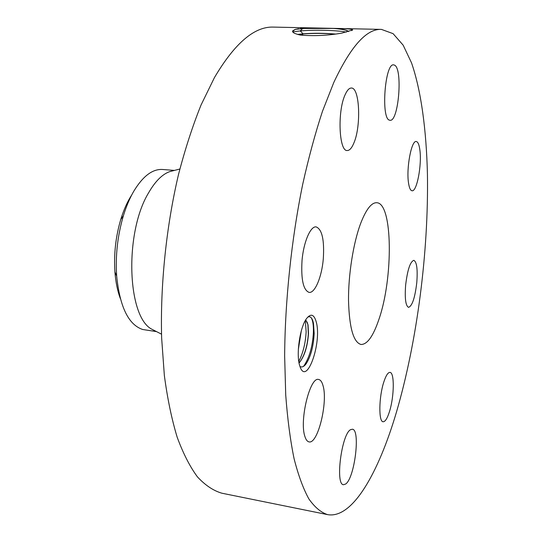 <?xml version="1.0" encoding="UTF-8"?>
<svg xmlns="http://www.w3.org/2000/svg" width="542" height="542" viewBox="0 0 542 542"><rect width="100%" height="100%" fill="white"/><g stroke="black" fill="none" stroke-linecap="round" stroke-linejoin="round"><path stroke-width="0.81" d="M381.426 29.397L273.602 27.1C254.557 26.273 234.835 43.096 214.449 77.574L201.082 104.924C192.667 125.832 185.154 148.975 178.535 174.361C166.238 226.509 160.181 285.329 161.645 338.072L164.355 375.518C167.458 398.695 171.733 419.271 177.187 437.245C183.189 453.525 189.951 466.743 197.457 476.899C205.262 485.293 213.392 490.727 221.847 493.2L327.544 514.615C352.51 519.202 378.628 472.604 396.527 411.873C417.245 340.999 428.654 251.827 427.435 174.267C426.391 130.331 421.222 90.853 411.513 62.825L403.16 45.169L393.092 33.651L381.426 29.397C366.663 28.597 350.782 46.3 333.777 82.513L322.476 111.279C315.248 133.271 308.655 157.614 302.7 184.321C291.481 239.171 284.997 300.952 284.645 356.006L285.722 395.003C287.517 419.054 290.309 440.307 294.096 458.769C298.364 475.415 303.296 488.823 308.906 498.986C314.794 507.292 321.006 512.502 327.544 514.615M316.196 321.765C314.042 314.36 310.857 313.256 306.65 318.452C300.038 326.853 295.952 354.048 299.638 365.443L300.085 366.812C306.833 386.432 322.199 341.975 316.196 321.765M419.874 149.985C419.162 144.606 417.95 141.787 416.236 141.516C411.473 140.114 406.154 168.277 408.519 182.905C409.264 187.918 410.436 190.54 412.049 190.764C416.866 191.909 421.994 164.802 419.874 149.985M378.905 319.401C393.35 278.222 392.862 203.013 376.744 202.728C371.46 202.471 366.094 209.388 360.633 223.487C353.323 242.985 348.303 274.618 348.52 300.519C349.278 327.7 353.438 342.354 361.006 344.475C367.273 344.549 373.242 336.189 378.905 319.401M389.502 120.161L390.064 120.277C398.587 121.964 402.977 68.841 394.556 65.142L393.621 64.864C384.901 62.967 380.816 118.779 389.502 120.161M353.885 143C361.284 126.198 359.752 87.445 351.365 88.028C349.197 88 347.104 90.27 345.078 94.836C337.232 111.516 339.028 151.658 347.239 150.52C349.59 150.547 351.805 148.041 353.885 143M323.31 258.73C324.468 239.977 322.09 229.368 316.182 226.902C310.525 225.838 303.493 242.186 302.016 260.709C300.959 279.604 303.317 290.16 309.075 292.389C314.99 293.432 321.853 276.745 323.31 258.73M323.025 385.647C322.002 381.893 320.539 379.84 318.642 379.488C310.099 376.27 299.204 420.524 304.909 436.493C305.932 439.752 307.3 441.547 309.008 441.879C317.815 444.494 328.14 402.069 323.025 385.647M350.627 429.664C341.677 433.661 335.024 484.826 343.506 484.717L345.674 484.013C354.725 477.997 360.64 429.386 352.361 429.23L350.627 429.664M383.75 382.198C378.851 397.069 378.512 421.94 383.106 421.751C385.226 421.791 387.374 418.329 389.542 411.371C394.251 396.5 394.596 372.422 389.989 372.395C387.984 372.307 385.904 375.572 383.75 382.198M405.64 285.099C404.671 298.479 405.646 305.891 408.566 307.348C412.245 305.973 414.982 297.741 416.778 282.66C417.78 269.367 416.805 261.928 413.844 260.336C410.226 261.576 407.489 269.835 405.64 285.099M298.595 28.692L295.295 29.383L292.755 30.806C291.874 32.29 294.455 33.726 300.492 35.108C314.231 36.199 327.978 35.535 341.731 33.123L352.679 29.952C351.805 29.004 345.898 28.496 334.956 28.428L300.478 28.475M307.639 317.219C309.8 316.033 311.514 317.192 312.781 320.695L313.452 323.181L314.17 333.465C313.493 346.318 310.837 356.392 306.203 363.696C304.109 366.629 302.029 367.571 299.977 366.521M307.104 28.13L295.315 29.376M348.486 31.544L347.131 30.704C344.4 29.647 339.577 28.875 332.652 28.374M292.761 31.856L300.221 30.921C313.317 29.742 335.647 30.061 346.324 32.093M348.574 31.517L348.506 31.436C347.137 30.108 342.619 29.105 334.956 28.428M305.729 319.848L308.039 324.78L308.5 333.533C307.538 346.765 304.394 356.589 299.062 363.004M305.695 319.909L307.361 322.68L307.883 324.76L308.323 333.852C307.565 345.112 304.922 354.251 300.404 361.257L299.035 362.855M120.277 298.398C117.485 290.858 115.703 282.05 114.924 271.969C113.745 254.123 115.69 236.63 120.758 219.483C123.725 209.815 127.397 201.61 131.774 194.869M335.735 34.058C324.292 33.109 313.418 33.028 303.107 33.814L297.626 34.437M335.173 34.132C323.865 33.238 313.174 33.17 303.113 33.943L297.924 34.519M172.979 170.784L169.68 171.638C162.214 174.314 155.195 181.36 148.623 192.769C124.098 232.958 127.289 317.7 152.16 329.38L155.195 330.932M169.68 171.638L179.863 169.016M174.416 170.418L162.553 169.483C152.485 168.867 142.851 176.184 133.65 191.448C129.633 198.419 126.205 206.549 123.366 215.831L120.758 219.483M156.509 331.609L142.702 329.495C128.515 324.766 119.843 306.968 116.679 276.102C115.331 255.614 117.567 235.526 123.366 215.831M152.166 329.38L161.523 334.17M298.391 348.689L301.122 331.535M301.291 330.925L298.357 349.339M303.405 366.433L304.218 365.416C309.536 357.076 312.585 346.175 313.378 332.713C313.574 327.199 313.168 322.876 312.151 319.746L311.426 318.039M298.791 361.419C303.113 352.937 305.559 343.039 306.135 331.731L305.329 320.539M302.937 28.292L300.221 30.921L303.107 33.814M292.605 31.294L295.295 29.383M301.718 35.223L303.113 33.943M347.131 30.704L348.431 31.558M351.548 30.63L352.679 29.952M116.679 276.102L114.924 271.969M312.151 319.746L312.781 320.695M304.218 365.416L306.203 363.696M305.613 320.044L307.361 322.68M298.967 362.503L300.404 361.257"/></g></svg>
